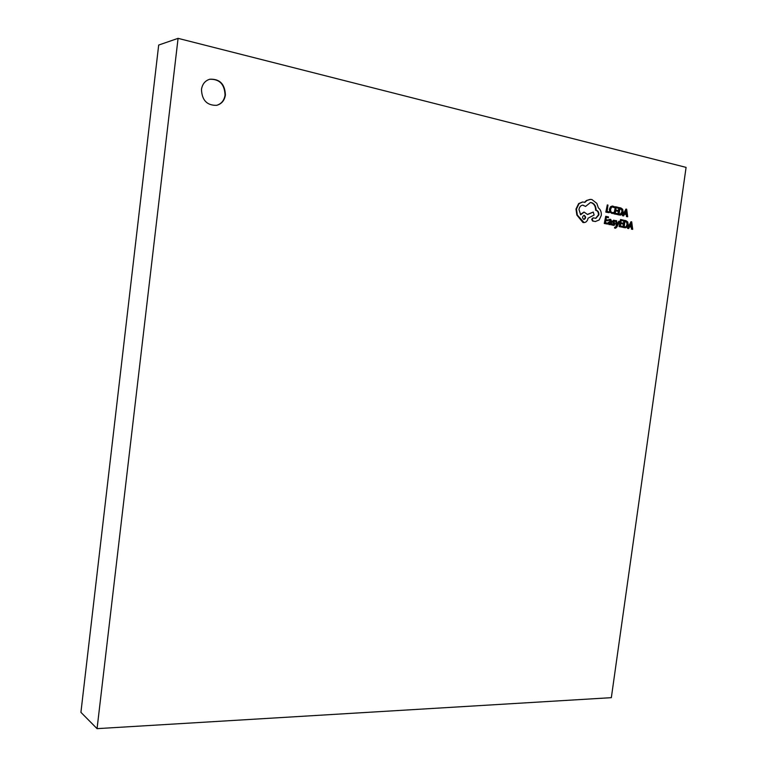 <?xml version="1.0" encoding="UTF-8"?>
<svg xmlns="http://www.w3.org/2000/svg" width="767" height="767" viewBox="0 0 767 767"><rect width="100%" height="100%" fill="white"/><g stroke="black" fill="none" stroke-linecap="round" stroke-linejoin="round"><path stroke-width="1.15" d="M201.472 89.451C201.913 100.228 206.975 105.53 216.63 105.338C221.567 104.005 224.491 100.563 225.402 95.022C224.923 84.015 219.726 78.752 209.794 79.222C205.105 80.688 202.325 84.092 201.472 89.451M216.457 105.376C221.299 103.986 224.165 100.563 225.047 95.108C224.606 84.207 219.467 78.934 209.621 79.269M615.115 227.224L615.623 228.202L617.013 226.84L619.544 221.366L618.854 221.212L617.147 225.21L616.639 220.743L615.891 220.58L616.687 225.977L615.604 227.425L614.655 227.233L614.54 228.02L615.345 228.183M615.891 220.58L616.217 225.977L615.355 227.368M618.854 221.212L617.052 224.29M609.966 219.324L608.835 219.554L608.72 220.426L610.532 220.071L611.136 221.481L609.88 221.452L608.461 222.852L608.643 224.002L609.736 224.616L610.772 223.926L610.685 224.721L611.357 224.865L611.807 221.586L610.695 219.352L609.305 219.544L609.18 220.417M610.254 224.472L611.357 224.865M609.008 224.597L607.991 222.852L609.784 221.452M609.966 220.062L610.666 221.471M607.8 220.8L607.915 219.985L605.988 219.573L606.294 217.282L608.375 217.723L608.49 216.898L605.719 216.304L604.262 223.475L607.627 224.079L607.742 223.264L605.537 222.804L605.872 220.388L607.8 220.8L605.853 220.493M606.285 217.387L608.375 217.723M612.277 206.055L610.522 206.726L609.362 209.333L609.698 212.075L612.373 213.504M612.325 206.908L614.204 207.636L614.338 206.668L612.507 206.035L610.992 206.716L609.832 209.324L610.168 212.056L611.874 213.437L613.418 213.341L613.542 212.459L612.411 212.689M611.337 697.673L686.082 167.379L178.078 38.35L97.064 728.65L611.337 697.673M605.825 212.114L609.132 212.718L609.247 211.903L607.1 211.433L607.982 205.086L607.282 204.933L605.825 212.114L609.132 212.718M617.493 211.222L617.598 210.407L615.69 209.985L616.006 207.704L618.068 208.164L618.183 207.339L615.431 206.735L613.974 213.878L617.32 214.492L617.435 213.677L615.249 213.207L615.585 210.81L617.493 211.222L615.565 210.915M615.997 207.819L618.068 208.164M619.305 207.589L618.327 214.712L620.445 215.096L621.989 214.482L623.149 212.008L622.699 209.314L620.829 207.924L618.835 207.608L617.857 214.722L620.215 215.096M624.434 214.146L626.208 214.539L626.476 216.591L627.694 216.745L626.668 209.218L625.939 209.055L622.948 215.709L623.696 215.882L624.472 214.051L626.677 214.53L626.946 216.582L627.694 216.745M625.939 209.055L622.468 215.719L623.696 215.882M613.859 220.148L612.315 221.347L613.763 223.638L613.485 224.683M613.878 220.886L615.23 221.442L615.345 220.58L613.36 220.34L612.785 221.337L613.121 223.034M613.59 223.034L614.338 224.156L613.744 224.712L611.951 223.954L611.826 224.884L613.466 225.421M622.583 223.935L622.699 223.12L620.8 222.718L621.117 220.445L623.159 220.886L623.274 220.071L620.541 219.487L619.094 226.591L622.411 227.185L622.526 226.38L620.359 225.92L620.685 223.533L622.583 223.935L620.676 223.638M621.097 220.551L623.159 220.886M624.396 220.311L623.408 227.396L625.469 227.77L627.051 227.147L628.211 224.673L627.761 221.999L625.901 220.637L623.926 220.321L622.938 227.406L625.23 227.761M629.477 226.792L631.231 227.157L631.5 229.199L632.717 229.352L631.701 221.874L630.973 221.721L628 228.365L628.748 228.518L629.515 226.696L631.701 227.157L631.97 229.199L632.717 229.352M630.973 221.721L627.521 228.365L628.748 228.518M593.092 217.886L591.673 219.218L592.584 221.049L595.556 221.538M590.187 202.536L591.05 202.641C594.061 203.667 595.585 206.208 595.623 210.244L595.93 210.311C597.742 210.954 598.567 212.497 598.404 214.961L595.614 218.355M582.632 205.134L585.585 206.419L590.417 202.526L591.51 202.622C594.53 203.648 596.055 206.189 596.084 210.235L596.4 210.302C598.202 210.935 599.027 212.488 598.874 214.952L595.844 218.365L593.351 217.857L592.134 219.209L593.044 221.04L595.336 221.519L599.18 219.966L601.27 215.412C601.529 212.075 600.561 209.564 598.365 207.886L596.831 203.37L591.894 199.525L590.331 199.382L586.918 200.494L584.885 202.383L582.757 201.97L579.114 203.571L576.439 209.075L577.34 215.076L584.09 222.583C586.189 222.363 587.512 220.906 588.059 218.192L594.109 215.038L593.274 212.056L587.551 214.539L584.138 212.085L580.677 214.77L578.951 209.506C579.488 206.822 580.792 205.364 582.862 205.125L585.585 206.419M583.908 212.104L580.36 214.472M593.274 212.056L587.474 214.376M582.527 201.98L578.644 203.591L575.979 209.084L576.88 215.086L582.968 222.526L583.86 222.574M590.101 199.391L586.458 200.513L584.54 202.258M178.078 38.35L158.683 45.052L80.919 712.342L97.064 728.65M607.282 204.933L606.294 212.104M613.542 212.459L612.085 212.641L610.81 211.587L610.57 209.429L611.424 207.397L612.555 206.889L614.204 207.636M615.431 206.735L613.974 213.878M614.444 213.868L617.32 214.492M619.88 208.557L619.122 214.051L620.445 214.271L621.577 213.82L622.43 211.874L622.123 209.746L619.88 208.557M620.206 214.261L621.96 211.884L621.654 209.755L619.87 208.672M624.808 213.293L626.572 213.677L626.169 210.043L624.808 213.293M622.948 215.709L622.468 215.719M626.093 213.571L625.776 211.04M605.719 216.304L604.262 223.475M604.732 223.465L607.627 224.079M609.42 222.315L609.266 223.552L610.542 223.628L611.04 222.162L609.42 222.315M609.698 223.878L610.57 222.171L609.842 222.142M612.421 223.954L611.826 224.884M612.287 224.875L614.453 225.22L614.933 223.322L613.485 221.404L614.099 220.848L615.23 221.442M620.541 219.487L619.094 226.591M619.563 226.591L622.411 227.185M624.961 221.27L624.204 226.735L625.479 226.946L626.639 226.486L627.492 224.549L627.185 222.43L624.961 221.27M625.239 226.936L626.169 226.495L627.023 224.558L626.716 222.44L624.952 221.375M629.841 225.939L631.605 226.313L631.203 222.698L629.841 225.939M628 228.365L627.521 228.365M631.116 226.207L630.81 223.705M583.812 219.42L584.08 219.439C585.998 218.269 586.093 216.917 584.358 215.393L584.09 215.374C582.182 216.543 582.086 217.895 583.812 219.42C585.547 218.087 585.566 216.745 583.898 215.402L583.86 215.393"/></g></svg>
